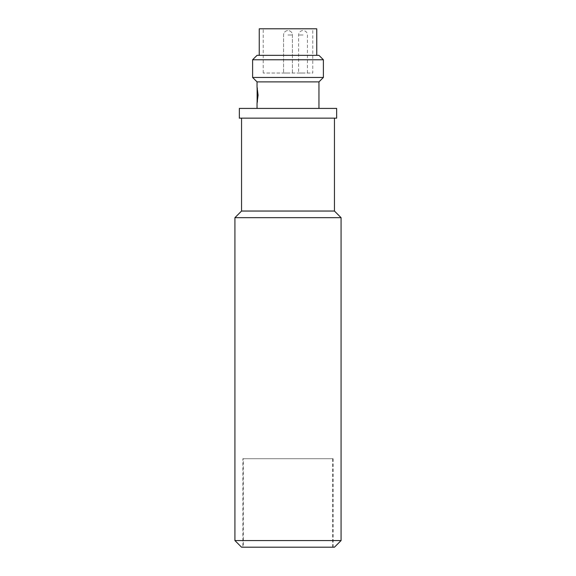 <?xml version="1.0" encoding="UTF-8"?>
<svg xmlns="http://www.w3.org/2000/svg" width="576" height="576" viewBox="0 0 576 576"><rect width="100%" height="100%" fill="white"/><g stroke="black" fill="none" stroke-linecap="round" stroke-linejoin="round"><path stroke-width="0.43" stroke-dasharray="2.88 2.16" d="M258.178 95.148L257.134 87.185L258.178 95.148L257.134 103.111L258.178 95.148M241.553 211.039L334.447 211.039M241.553 118.152L334.447 118.152L241.553 118.152M242.885 547.2L333.115 547.2L242.885 547.2L242.885 458.734L333.115 458.734L242.885 458.734M341.078 217.67L234.922 217.67M334.447 547.2L241.553 547.2M234.922 540.562L341.078 540.562M239.342 118.152L336.658 118.152M239.342 108.418L336.658 108.418M257.04 108.418L318.96 108.418L257.04 108.418M243.324 458.734L332.676 458.734L243.324 458.734L243.324 547.2L332.676 547.2L243.324 547.2M257.134 102.73L257.04 103.111C258.163 103.601 258.163 86.695 257.04 87.185L257.134 87.566M257.04 81.878L318.96 81.878M259.25 55.339L316.75 55.339L259.25 55.339M259.25 28.8L316.75 28.8M312.768 28.8L263.232 28.8L312.768 28.8L312.768 73.03L263.232 73.03L312.768 73.03M252.612 77.458L323.388 77.458M257.04 55.339L318.96 55.339M323.388 59.76L252.612 59.76M288 73.03L283.579 73.03L288 73.03M303.041 73.03L298.613 73.03L303.041 73.03M303.041 34.992L298.613 34.992L303.041 34.992M288 34.992L292.421 34.992L288 34.992M333.115 458.734L333.115 547.2M332.676 458.734L332.676 547.2M263.232 73.03L263.232 28.8M307.462 73.03L307.462 34.992A4.421 4.421 0 0 0 303.041 30.571A4.421 4.421 0 0 0 298.613 34.992L298.613 73.03M292.421 73.03L292.421 34.992A4.421 4.421 0 0 0 288 30.571A4.421 4.421 0 0 0 283.579 34.992L283.579 73.03L283.579 34.992A4.421 4.421 0 0 1 288 30.571A4.421 4.421 0 0 1 292.421 34.992L292.421 73.03"/><path stroke-width="0.86" d="M234.922 540.562L241.553 547.2L334.447 547.2L341.078 540.562L234.922 540.562L234.922 217.67L341.078 217.67L334.447 211.039L241.553 211.039L241.553 118.152M336.658 118.152L239.342 118.152L239.342 108.418L336.658 108.418L336.658 118.152M257.04 108.418L257.04 103.111L258.077 95.148L257.04 87.185L257.04 81.878L252.612 77.458L252.612 59.76L323.388 59.76L318.96 55.339L257.04 55.339L252.612 59.76M323.388 59.76L323.388 77.458L318.96 81.878L257.04 81.878M259.25 55.339L259.25 28.8L316.75 28.8L316.75 55.339M323.388 77.458L252.612 77.458M257.134 87.566L257.134 102.73M334.447 118.152L334.447 211.039M241.553 211.039L234.922 217.67M341.078 217.67L341.078 540.562M318.96 81.878L318.96 108.418"/></g></svg>
